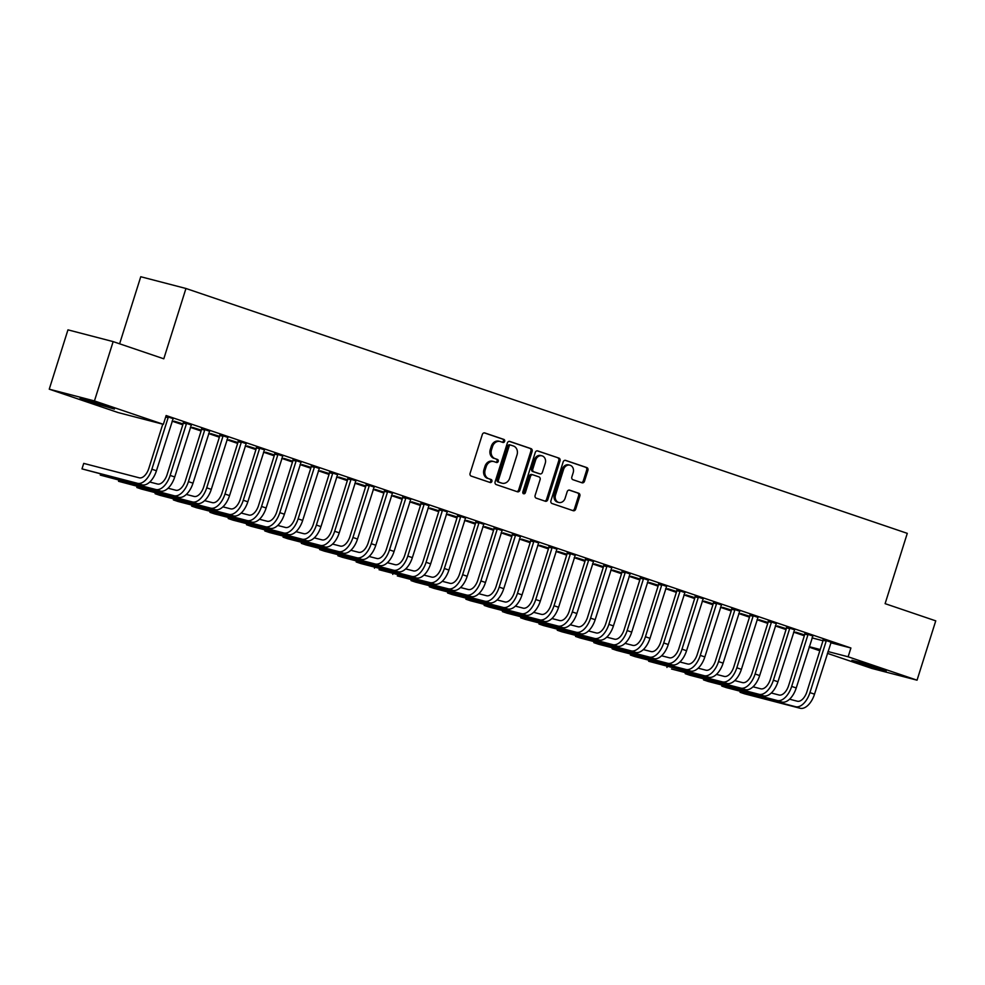 <?xml version="1.0" encoding="UTF-8"?>
<svg xmlns="http://www.w3.org/2000/svg" width="985" height="985" viewBox="0 0 985 985"><rect width="100%" height="100%" fill="white"/><g stroke="black" fill="none" stroke-linecap="round" stroke-linejoin="round"><path stroke-width="1.48" d="M504.652 441.354A1.588 1.33 104.6 0 0 503.864 439.421L484.805 432.944A2.265 1.896 104.6 0 0 482.33 434.496L470.091 473.317A2.265 1.896 104.6 0 0 471.199 476.087L490.271 482.551A1.588 1.33 104.6 0 0 491.219 479.535L488.757 478.698A7.24 6.058 104.6 0 1 485.186 469.845L486.208 466.607A7.24 6.058 104.6 0 1 493.768 461.559A7.24 6.058 104.6 0 1 494.125 461.657L496.588 462.494A1.588 1.33 104.6 0 0 497.548 459.478L495.073 458.641A7.24 6.058 104.6 0 1 491.515 449.788L492.537 446.55A7.24 6.058 104.6 0 1 500.097 441.489A7.24 6.058 104.6 0 1 500.454 441.6L502.916 442.437A1.588 1.33 104.6 0 0 504.652 441.354M502.141 442.179A1.588 1.33 104.6 0 0 502.645 439.101L484.275 432.858M489.496 482.293A1.588 1.33 104.6 0 0 490.001 479.215L488.757 478.698M495.824 462.236A1.588 1.33 104.6 0 0 496.317 459.158L495.073 458.641M859.511 663.2L851.89 660.27L861.025 662.597L886.18 671.08L859.511 663.2M87.727 401.203L80.105 398.272L89.253 400.612L114.408 409.095L87.727 401.203M582.012 482.785A2.265 1.896 104.6 0 0 584.487 481.234L587.922 470.337A2.265 1.896 104.6 0 0 586.814 467.579L565.636 460.389A2.265 1.896 104.6 0 0 563.161 461.94L550.923 500.762A2.265 1.896 104.6 0 0 552.031 503.52L573.208 510.71A2.265 1.896 104.6 0 0 575.683 509.159L579.833 496.009A2.265 1.896 104.6 0 0 578.712 493.239L569.65 490.161A2.265 1.896 104.6 0 0 567.175 491.712L565.119 498.238A6.058 5.06 104.6 0 1 558.803 502.461A6.058 5.06 104.6 0 1 555.528 494.975L563.58 469.426A6.058 5.06 104.6 0 1 569.909 465.191A6.058 5.06 104.6 0 1 573.184 472.677L571.842 476.937A2.265 1.896 104.6 0 0 572.95 479.707L582.012 482.785M830.724 642.749L850.905 647.995L166.133 415.535L163.362 424.326L118.163 412.58L49.25 389.186L94.449 400.932L163.362 424.326M850.905 647.995L848.134 656.786L917.047 680.179L871.848 668.433L827.388 653.338M49.25 389.186L67.953 329.852L113.152 341.61L163.793 358.799L185.956 288.482L907.284 533.353L885.109 603.657L935.75 620.858L917.047 680.179M113.152 341.61L94.449 400.932M532.122 451.401A2.265 1.896 104.6 0 0 531.001 448.631L509.836 441.44A2.265 1.896 104.6 0 0 507.361 442.991L495.123 481.813A2.265 1.896 104.6 0 0 496.231 484.583L517.408 491.774A2.265 1.896 104.6 0 0 519.883 490.222L532.122 451.401L530.903 451.081A2.265 1.896 104.6 0 0 529.782 448.31L509.294 441.366M537.736 450.921L558.914 458.099A2.265 1.896 104.6 0 1 560.022 460.869L547.783 499.69A2.265 1.896 104.6 0 1 545.308 501.242L536.246 498.164A2.265 1.896 104.6 0 1 535.126 495.393L540.1 479.658A2.265 1.896 104.6 0 0 538.98 476.888L532.971 474.844A2.265 1.896 104.6 0 0 530.496 476.395L525.325 492.783A1.588 1.33 104.6 0 1 522.813 491.934L535.261 452.46A2.265 1.896 104.6 0 1 537.736 450.921L537.514 450.859M185.956 288.482L140.756 276.736L119.616 343.802M812.797 636.002L804.843 633.306M786.313 628.713L777.448 625.955L786.252 628.935M776.229 623.591L768.288 620.895M749.757 616.302L740.892 613.544L749.683 616.524M739.673 611.18L731.732 608.484M713.202 603.891L704.324 601.133L713.128 604.113M703.118 598.769L695.164 596.073M676.633 591.48L667.768 588.722L676.572 591.702M666.549 586.358L658.608 583.662M640.078 579.069L631.213 576.311L640.004 579.291M629.994 573.947L622.052 571.251M603.522 566.658L594.644 563.9L603.448 566.88M593.438 561.536L585.496 558.84M566.954 554.247L558.089 551.489L566.892 554.469M556.87 549.125L548.928 546.429M530.398 541.836L521.533 539.078L530.324 542.058M520.314 536.714L512.372 534.018M493.842 529.425L484.965 526.667L493.768 529.647M483.758 524.303L475.817 521.607M457.274 517.027L448.409 514.256L457.212 517.236M447.202 511.892L439.248 509.196M420.718 504.615L411.853 501.845L420.644 504.825M410.634 499.481L402.693 496.785M384.162 492.204L375.297 489.434L384.088 492.414M374.078 487.07L366.137 484.374M347.594 479.793L338.729 477.023L347.533 480.003M337.523 474.659L329.569 471.963M311.038 467.382L302.173 464.612L310.977 467.592M300.954 462.248L293.013 459.552M274.483 454.971L265.618 452.201L274.409 455.181M264.399 449.837L256.457 447.141M237.914 442.56L229.049 439.79L237.853 442.77M227.843 437.426L219.889 434.73M201.359 430.149L192.494 427.379L201.297 430.359M191.275 425.015L183.333 422.319M812.022 637.886L822.992 640.742M172.092 421.149L182.816 424.794M190.364 427.355L201.088 430.999M208.648 433.56L219.372 437.205M226.932 439.766L237.656 443.41M245.203 445.971L255.928 449.616M263.488 452.177L274.212 455.821M281.759 458.382L292.496 462.027M300.043 464.588L310.767 468.232M318.327 470.793L329.052 474.438M336.599 476.999L347.336 480.643M354.883 483.204L365.607 486.849M373.167 489.41L383.891 493.054M391.439 495.615L402.175 499.26M409.723 501.821L420.447 505.465M428.007 508.026L438.731 511.671M446.279 514.232L457.003 517.876M464.563 520.437L475.287 524.082M482.847 526.643L493.571 530.287M501.119 532.848L511.843 536.493M519.403 539.054L530.127 542.698M537.687 545.259L548.411 548.904M555.959 551.465L566.683 555.109M574.243 557.67L584.967 561.315M592.527 563.876L603.251 567.52M610.798 570.081L621.523 573.726M629.083 576.287L639.807 579.931M647.367 582.492L658.091 586.137M665.638 588.698L676.363 592.342M683.922 594.903L694.647 598.548M702.207 601.109L712.931 604.753M720.478 607.314L731.202 610.959M738.762 613.52L749.486 617.164M757.046 619.725L767.771 623.37M775.318 625.931L786.042 629.575M793.602 632.136L804.326 635.781M165.936 416.175L173.101 418.662M183.087 423.944L174.21 421.174L183.013 424.153M209.559 431.221L201.617 428.524M219.643 436.355L210.778 433.585L219.569 436.564M246.115 443.632L238.173 440.935M256.199 448.766L247.333 445.996L256.137 448.975M282.683 456.043L274.729 453.346M292.754 461.177L283.889 458.407L292.693 461.386M319.238 468.454L311.297 465.757M329.322 473.588L320.457 470.818L329.249 473.797M355.794 480.865L347.853 478.168M365.878 485.999L357.013 483.229L365.804 486.208M392.362 493.276L384.409 490.579M402.434 498.41L393.569 495.64L402.373 498.619M428.918 505.687L420.977 502.99M439.002 510.821L430.137 508.051L438.928 511.03M465.474 518.098L457.533 515.401M475.558 523.22L466.693 520.462L475.484 523.441M502.03 530.509L494.088 527.812M512.114 535.631L503.249 532.873L512.052 535.852M538.598 542.92L530.656 540.223M548.682 548.042L539.805 545.284L548.608 548.263M575.154 555.331L567.212 552.634M585.238 560.453L576.373 557.695L585.164 560.674M611.71 567.742L603.768 565.045M621.794 572.864L612.929 570.106L621.732 573.085M648.278 580.153L640.324 577.456M658.362 585.275L649.484 582.517L658.288 585.496M684.834 592.564L676.892 589.867M694.917 597.686L686.053 594.928L694.844 597.907M721.389 604.975L713.448 602.278M731.473 610.097L722.608 607.339L731.412 610.318M757.957 617.386L750.004 614.689M768.041 622.508L759.164 619.75L767.968 622.729M794.513 629.797L786.572 627.1M804.597 634.919L795.732 632.161L804.523 635.14M831.069 642.208L823.128 639.511M809.251 646.677L820.222 649.534M827.954 651.541L848.134 656.786M819.84 650.777L809.116 647.133M191.336 425.04L174.727 476.974A17.287 9.444 -71.2 0 1 160.358 491.072L100.273 475.09L155.79 489.52A17.287 9.444 -71.2 0 0 170.146 475.423L186.399 423.882L183.345 423.094L167.093 474.635A11.524 6.304 108.8 0 1 157.526 484.029L149.782 482.022M209.608 431.245L192.998 483.179A17.287 9.444 -71.2 0 1 178.642 497.277L118.545 481.296L174.074 495.726A17.287 9.444 -71.2 0 0 188.43 481.628L204.683 430.088L201.629 429.3L185.377 480.84A11.524 6.304 108.8 0 1 175.81 490.235L168.066 488.228M465.536 518.122L448.914 570.056A17.287 9.444 -71.2 0 1 434.557 584.154L379.04 569.724L429.989 582.603A17.287 9.444 -71.2 0 0 444.346 568.505L460.598 516.965L457.545 516.177L441.292 567.717A11.524 6.304 108.8 0 1 431.725 577.111L423.981 575.105M483.807 524.328L467.198 576.262A17.287 9.444 -71.2 0 1 452.841 590.36L397.312 575.929L448.273 588.808A17.287 9.444 -71.2 0 0 462.63 574.711L478.882 523.17L475.829 522.382L459.576 573.923A11.524 6.304 108.8 0 1 449.997 583.317L442.253 581.31M739.735 611.205L723.113 663.139A17.287 9.444 -71.2 0 1 708.757 677.237L648.659 661.255L704.189 675.685A17.287 9.444 -71.2 0 0 718.545 661.588L734.798 610.047L731.744 609.259L715.492 660.8A11.524 6.304 108.8 0 1 705.925 670.194L698.18 668.187M758.007 617.41L741.397 669.344A17.287 9.444 -71.2 0 1 727.041 683.442L671.511 669.012L722.473 681.891A17.287 9.444 -71.2 0 0 736.829 667.793L753.082 616.253L750.028 615.465L733.776 667.005A11.524 6.304 108.8 0 1 724.197 676.399L716.452 674.38M499.223 441.28A7.24 6.058 104.6 0 0 498.878 441.181A7.24 6.058 104.6 0 0 491.306 446.242L492.537 446.55M493.854 458.32A7.24 6.058 104.6 0 1 490.284 449.468L491.306 446.242M492.906 461.337A7.24 6.058 104.6 0 0 492.549 461.239A7.24 6.058 104.6 0 0 484.989 466.299L486.208 466.607M487.526 478.378A7.24 6.058 104.6 0 1 483.967 469.525L484.989 466.299M516.719 491.54A2.265 1.896 104.6 0 0 518.664 489.902L530.903 451.081M510.858 445.134A1.588 1.33 104.6 0 0 509.122 446.217L498.385 480.298A1.588 1.33 104.6 0 0 499.161 482.231L501.759 483.118A7.24 6.058 104.6 0 0 502.116 483.216A7.24 6.058 104.6 0 0 509.676 478.156L517.027 454.873A7.24 6.058 104.6 0 0 513.456 446.02L510.858 445.134M510.698 445.097L509.639 444.814A1.588 1.33 104.6 0 0 507.903 445.897L509.122 446.217M501.254 482.982A7.24 6.058 104.6 0 1 500.897 482.896A7.24 6.058 104.6 0 1 500.54 482.798L497.942 481.911A1.588 1.33 104.6 0 1 497.154 479.978L507.903 445.897M537.207 450.834L558.914 458.099M544.619 501.008A2.265 1.896 104.6 0 0 546.564 499.37L558.803 460.549A2.265 1.896 104.6 0 0 557.682 457.791M532.75 474.782L531.752 474.524A2.265 1.896 104.6 0 0 529.277 476.075L524.106 492.463L525.325 492.783M523.109 493.547A1.588 1.33 104.6 0 0 524.106 492.463M545.247 463.319A6.058 5.06 104.6 0 0 541.972 455.833A6.058 5.06 104.6 0 0 535.643 460.057L532.811 469.057A2.265 1.896 104.6 0 0 533.919 471.827L539.94 473.871A2.265 1.896 104.6 0 0 542.403 472.32L545.247 463.319M541.972 455.833L540.753 455.513A6.058 5.06 104.6 0 0 534.424 459.736L535.643 460.057M538.93 473.613A2.265 1.896 104.6 0 1 538.709 473.551L532.7 471.507A2.265 1.896 104.6 0 1 531.592 468.749L534.424 459.736M569.909 465.191L568.69 464.871A6.058 5.06 104.6 0 0 562.361 469.106L563.58 469.426M558.803 502.461L557.584 502.153A6.058 5.06 104.6 0 1 554.309 494.655L562.361 469.106M572.519 510.476A2.265 1.896 104.6 0 0 574.464 508.851L578.614 495.689A2.265 1.896 104.6 0 0 577.493 492.919L569.121 490.074M581.322 482.551A2.265 1.896 104.6 0 0 583.268 480.914L586.703 470.03A2.265 1.896 104.6 0 0 585.582 467.259L565.107 460.303M168.103 416.914L168.127 417.677L165.665 417.037M162.771 424.178L148.821 468.429A11.524 6.304 108.8 0 1 139.242 477.823L83.725 463.393L81.989 468.885L137.518 483.315A17.287 9.444 -71.2 0 0 151.875 469.217L168.127 417.677M83.725 463.393L81.989 468.885L142.086 484.866A17.287 9.444 -71.2 0 0 156.443 470.768L173.138 418.625M186.387 423.119L186.399 423.882M183.345 423.094L183.333 422.085M100.593 474.081L100.273 475.09L100.47 474.056M204.671 429.325L204.683 430.088M201.629 429.3L201.605 428.29M118.865 480.286L118.545 481.296L118.742 480.261M222.942 435.53L222.967 436.293L219.914 435.505L203.661 487.046A11.524 6.304 108.8 0 1 194.082 496.44L186.337 494.433M137.149 486.491L136.829 487.501L192.358 501.931A17.287 9.444 -71.2 0 0 206.715 487.834L222.967 436.293M137.026 486.467L136.829 487.501L141.397 489.052L196.926 503.483A17.287 9.444 -71.2 0 0 211.282 489.385L227.978 437.241M219.914 435.505L219.889 434.496M241.226 441.736L241.239 442.499L238.185 441.711L221.933 493.251A11.524 6.304 108.8 0 1 212.366 502.645L204.621 500.639M155.421 492.697L155.113 493.707L210.63 508.137A17.287 9.444 -71.2 0 0 224.986 494.039L241.239 442.499M155.31 492.672L155.113 493.707L159.681 495.258L215.198 509.688A17.287 9.444 -71.2 0 0 229.567 495.59L246.262 443.447M238.185 441.711L238.173 440.701M259.511 447.941L259.523 448.704L256.469 447.916L240.217 499.457A11.524 6.304 108.8 0 1 230.65 508.851L222.905 506.844M173.705 498.902L173.385 499.912L228.914 514.342A17.287 9.444 -71.2 0 0 243.27 500.245L259.523 448.704M173.582 498.878L173.385 499.912L177.965 501.463L233.482 515.894A17.287 9.444 -71.2 0 0 247.838 501.796L264.546 449.652M256.469 447.916L256.445 446.907M277.782 454.147L277.807 454.91L274.741 454.122L258.501 505.662A11.524 6.304 108.8 0 1 248.922 515.057L241.177 513.05M191.989 505.108L191.669 506.118L247.198 520.548A17.287 9.444 -71.2 0 0 261.554 506.45L277.807 454.91M191.866 505.083L191.669 506.118L196.237 507.669L251.766 522.099A17.287 9.444 -71.2 0 0 266.122 508.001L282.818 455.858M274.741 454.122L274.729 453.112M296.066 460.352L296.079 461.115L293.025 460.327L276.773 511.868A11.524 6.304 108.8 0 1 267.206 521.262L259.461 519.255M210.261 511.313L209.953 512.323L265.47 526.753A17.287 9.444 -71.2 0 0 279.826 512.656L296.079 461.115M210.15 511.289L209.953 512.323L214.521 513.875L270.038 528.305A17.287 9.444 -71.2 0 0 284.406 514.207L301.102 462.063M293.025 460.327L293.013 459.318M314.35 466.558L314.363 467.321L311.309 466.533L295.057 518.073A11.524 6.304 108.8 0 1 285.49 527.467L277.745 525.461M228.545 517.519L228.225 518.529L283.754 532.959A17.287 9.444 -71.2 0 0 298.11 518.861L314.363 467.321M228.422 517.494L228.225 518.529L232.792 520.08L288.322 534.51A17.287 9.444 -71.2 0 0 302.678 520.412L319.386 468.269M311.309 466.533L311.285 465.523M332.622 472.763L332.647 473.526L329.581 472.738L313.341 524.279A11.524 6.304 108.8 0 1 303.762 533.673L296.017 531.666M246.829 523.725L246.509 524.734L302.038 539.164A17.287 9.444 -71.2 0 0 316.394 525.067L332.647 473.526M246.706 523.7L246.509 524.734L251.076 526.285L306.606 540.716A17.287 9.444 -71.2 0 0 320.962 526.618L337.658 474.474M329.581 472.738L329.569 471.729M350.906 478.969L350.919 479.732L347.865 478.944L331.613 530.484A11.524 6.304 108.8 0 1 322.046 539.879L314.301 537.872M265.1 529.93L264.793 530.94L320.31 545.37A17.287 9.444 -71.2 0 0 334.666 531.272L350.919 479.732M264.99 529.905L264.793 530.94L269.361 532.491L324.878 546.921A17.287 9.444 -71.2 0 0 339.246 532.823L355.942 480.68M347.865 478.944L347.853 477.934M369.19 485.174L369.203 485.937L366.149 485.149L349.897 536.69A11.524 6.304 108.8 0 1 340.33 546.084L332.585 544.077M283.385 536.135L283.064 537.145L338.594 551.575A17.287 9.444 -71.2 0 0 352.95 537.478L369.203 485.937M283.261 536.111L283.064 537.145L287.632 538.697L343.162 553.127A17.287 9.444 -71.2 0 0 357.518 539.029L374.214 486.885M366.149 485.149L366.125 484.14M387.462 491.38L387.474 492.143L384.421 491.355L368.181 542.895A11.524 6.304 108.8 0 1 358.602 552.289L350.857 550.283M301.669 542.341L301.348 543.351L356.878 557.781A17.287 9.444 -71.2 0 0 371.234 543.683L387.474 492.143M301.545 542.316L301.348 543.351L305.916 544.902L361.446 559.332A17.287 9.444 -71.2 0 0 375.802 545.234L392.498 493.091M384.421 491.355L384.409 490.345M405.746 497.585L405.758 498.348L402.705 497.56L386.452 549.101A11.524 6.304 108.8 0 1 376.886 558.495L369.141 556.488M319.94 548.546L319.632 549.556L375.15 563.986A17.287 9.444 -71.2 0 0 389.506 549.889L405.758 498.348M319.829 548.522L319.632 549.556L324.2 551.107L379.717 565.538A17.287 9.444 -71.2 0 0 394.074 551.44L410.782 499.296M402.705 497.56L402.693 496.551M424.03 503.791L424.042 504.554L420.989 503.766L404.737 555.306A11.524 6.304 108.8 0 1 395.157 564.7L387.413 562.694M338.224 554.752L337.904 555.762L393.434 570.192A17.287 9.444 -71.2 0 0 407.79 556.094L424.042 504.554M338.101 554.727L337.904 555.762L342.472 557.313L398.002 571.743A17.287 9.444 -71.2 0 0 412.358 557.645L429.054 505.502M420.989 503.766L420.964 502.756M442.302 509.996L442.314 510.759L439.261 509.971L423.021 561.512A11.524 6.304 108.8 0 1 413.441 570.906L405.697 568.899M356.508 560.957L356.188 561.967L411.705 576.397A17.287 9.444 -71.2 0 0 426.074 562.3L442.314 510.759M356.385 560.933L356.188 561.967L360.756 563.519L416.286 577.949A17.287 9.444 -71.2 0 0 430.642 563.851L447.338 511.707M439.261 509.971L439.248 508.962M460.586 516.202L460.598 516.965M457.545 516.177L457.533 515.167M374.78 567.163L374.472 568.173L374.669 567.138M478.87 522.407L478.882 523.17M475.829 522.382L475.804 521.373M393.064 573.369L392.744 574.378L392.941 573.344M497.142 528.613L497.154 529.376L494.101 528.588L477.86 580.128A11.524 6.304 108.8 0 1 468.281 589.523L460.537 587.516M411.348 579.574L411.028 580.584L466.545 595.014A17.287 9.444 -71.2 0 0 480.914 580.916L497.154 529.376M411.225 579.549L411.028 580.584L415.596 582.135L471.125 596.565A17.287 9.444 -71.2 0 0 485.482 582.467L502.178 530.324M494.101 528.588L494.088 527.578M515.426 534.818L515.438 535.581L512.385 534.793L496.132 586.334A11.524 6.304 108.8 0 1 486.565 595.728L478.821 593.721M429.62 585.779L429.312 586.789L484.829 601.219A17.287 9.444 -71.2 0 0 499.186 587.122L515.438 535.581M429.509 585.755L429.312 586.789L433.88 588.34L489.397 602.771A17.287 9.444 -71.2 0 0 503.754 588.673L520.462 536.529M512.385 534.793L512.372 533.784M533.71 541.024L533.722 541.787L530.669 540.999L514.416 592.539A11.524 6.304 108.8 0 1 504.837 601.933L497.093 599.927M447.904 591.985L447.584 592.995L503.113 607.425A17.287 9.444 -71.2 0 0 517.47 593.327L533.722 541.787M447.781 591.96L447.584 592.995L452.152 594.546L507.681 608.976A17.287 9.444 -71.2 0 0 522.038 594.878L538.733 542.735M530.669 540.999L530.644 539.989M551.982 547.229L551.994 547.992L548.94 547.204L532.7 598.745A11.524 6.304 108.8 0 1 523.121 608.139L515.377 606.132M466.188 598.19L465.868 599.2L521.385 613.63A17.287 9.444 -71.2 0 0 535.754 599.533L551.994 547.992M466.065 598.166L465.868 599.2L470.436 600.751L525.965 615.182A17.287 9.444 -71.2 0 0 540.322 601.084L557.017 548.94M548.94 547.204L548.928 546.195M570.266 553.435L570.278 554.198L567.225 553.41L550.972 604.95A11.524 6.304 108.8 0 1 541.405 614.344L533.661 612.338M484.46 604.396L484.152 605.406L539.669 619.836A17.287 9.444 -71.2 0 0 554.026 605.738L570.278 554.198M484.349 604.371L484.152 605.406L488.72 606.957L544.237 621.387A17.287 9.444 -71.2 0 0 558.593 607.289L575.302 555.146M567.225 553.41L567.2 552.4M588.55 559.64L588.562 560.403L585.509 559.615L569.256 611.156A11.524 6.304 108.8 0 1 559.677 620.55L551.932 618.543M502.744 610.601L502.424 611.611L557.953 626.041A17.287 9.444 -71.2 0 0 572.31 611.944L588.562 560.403M502.621 610.577L502.424 611.611L506.992 613.163L562.521 627.593A17.287 9.444 -71.2 0 0 576.878 613.495L593.573 561.351M585.509 559.615L585.484 558.606M606.822 565.846L606.834 566.609L603.78 565.821L587.54 617.361A11.524 6.304 108.8 0 1 577.961 626.755L570.216 624.749M521.028 616.807L520.708 617.817L576.225 632.247A17.287 9.444 -71.2 0 0 590.594 618.149L606.834 566.609M520.905 616.782L520.708 617.817L525.276 619.368L580.805 633.798A17.287 9.444 -71.2 0 0 595.162 619.7L611.857 567.557M603.78 565.821L603.768 564.811M625.106 572.051L625.118 572.814L622.064 572.026L605.812 623.567A11.524 6.304 108.8 0 1 596.245 632.961L588.501 630.954M539.3 623.012L538.992 624.022L594.509 638.452A17.287 9.444 -71.2 0 0 608.865 624.355L625.118 572.814M539.189 622.988L538.992 624.022L543.56 625.573L599.077 640.004A17.287 9.444 -71.2 0 0 613.433 625.906L630.141 573.762M622.064 572.026L622.04 571.017M643.39 578.257L643.402 579.02L640.349 578.232L624.096 629.772A11.524 6.304 108.8 0 1 614.517 639.166L606.772 637.16M557.584 629.218L557.264 630.228L612.793 644.658A17.287 9.444 -71.2 0 0 627.149 630.56L643.402 579.02M557.461 629.193L557.264 630.228L561.832 631.779L617.361 646.209A17.287 9.444 -71.2 0 0 631.717 632.111L648.413 579.968M640.349 578.232L640.324 577.222M661.661 584.462L661.674 585.225L658.62 584.437L642.368 635.978A11.524 6.304 108.8 0 1 632.801 645.372L625.056 643.365M575.868 635.423L575.548 636.433L631.065 650.863A17.287 9.444 -71.2 0 0 645.434 636.766L661.674 585.225M575.745 635.399L575.548 636.433L580.116 637.984L635.645 652.415A17.287 9.444 -71.2 0 0 650.001 638.317L666.697 586.173M658.62 584.437L658.608 583.428M679.946 590.668L679.958 591.431L676.904 590.643L660.652 642.183A11.524 6.304 108.8 0 1 651.085 651.577L643.34 649.571M594.14 641.629L593.82 642.639L649.349 657.069A17.287 9.444 -71.2 0 0 663.705 642.971L679.958 591.431M594.017 641.604L593.82 642.639L598.4 644.19L653.917 658.62A17.287 9.444 -71.2 0 0 668.273 644.522L684.981 592.379M676.904 590.643L676.88 589.633M698.23 596.873L698.242 597.636L695.188 596.848L678.936 648.389A11.524 6.304 108.8 0 1 669.357 657.783L661.612 655.776M612.424 647.834L612.104 648.844L667.633 663.274A17.287 9.444 -71.2 0 0 681.989 649.177L698.242 597.636M612.301 647.81L612.104 648.844L616.672 650.395L672.201 664.826A17.287 9.444 -71.2 0 0 686.557 650.728L703.253 598.585M695.188 596.848L695.164 595.839M716.501 603.079L716.514 603.842L713.46 603.054L697.208 654.594A11.524 6.304 108.8 0 1 687.641 663.988L679.896 661.982M630.708 654.04L630.388 655.05L685.905 669.48A17.287 9.444 -71.2 0 0 700.273 655.382L716.514 603.842M630.585 654.015L630.388 655.05L634.956 656.601L690.485 671.031A17.287 9.444 -71.2 0 0 704.841 656.933L721.537 604.79M713.46 603.054L713.448 602.044M734.785 609.284L734.798 610.047M731.744 609.259L731.72 608.25M648.98 660.245L648.659 661.255L648.856 660.221M753.057 615.49L753.082 616.253M750.028 615.465L750.004 614.455M667.264 666.451L666.943 667.461L667.14 666.426M771.341 621.695L771.353 622.458L768.3 621.67L752.047 673.211A11.524 6.304 108.8 0 1 742.481 682.605L734.736 680.586M685.548 672.657L685.228 673.666L740.745 688.096A17.287 9.444 -71.2 0 0 755.101 673.999L771.353 622.458M685.425 672.632L685.228 673.666L689.795 675.217L745.313 689.648A17.287 9.444 -71.2 0 0 759.681 675.55L776.377 623.406M768.3 621.67L768.288 620.661M789.625 627.901L789.638 628.664L786.584 627.876L770.332 679.416A11.524 6.304 108.8 0 1 760.765 688.811L753.02 686.791M703.819 678.862L703.499 679.872L759.029 694.302A17.287 9.444 -71.2 0 0 773.385 680.204L789.638 628.664M703.696 678.837L703.499 679.872L708.08 681.423L763.597 695.853A17.287 9.444 -71.2 0 0 777.953 681.755L794.661 629.612M786.584 627.876L786.559 626.866M807.897 634.106L807.922 634.869L804.868 634.081L788.616 685.622A11.524 6.304 108.8 0 1 779.037 695.016L771.292 692.997M722.103 685.067L721.783 686.077L777.313 700.507A17.287 9.444 -71.2 0 0 791.669 686.41L807.922 634.869M721.98 685.043L721.783 686.077L726.351 687.629L781.881 702.059A17.287 9.444 -71.2 0 0 796.237 687.961L812.933 635.817M804.868 634.081L804.843 633.072M826.181 640.312L826.193 641.075L823.14 640.287L806.887 691.827A11.524 6.304 108.8 0 1 797.321 701.221L789.576 699.202M740.388 691.273L740.067 692.283L795.584 706.713A17.287 9.444 -71.2 0 0 809.941 692.615L826.193 641.075M740.264 691.248L740.067 692.283L744.635 693.834L800.152 708.264A17.287 9.444 -71.2 0 0 814.521 694.166L831.217 642.023M823.14 640.287L823.128 639.277M502.645 439.101L503.864 439.421M490.001 479.215L491.219 479.535M496.317 459.158L497.548 459.478M490.284 449.468L491.515 449.788M483.967 469.525L485.186 469.845M518.664 489.902L519.883 490.222M529.782 448.31L531.001 448.631M497.154 479.978L498.385 480.298M497.942 481.911L499.161 482.231M500.54 482.798L501.759 483.118M558.803 460.549L560.022 460.869M546.564 499.37L547.783 499.69M529.277 476.075L530.496 476.395M531.592 468.749L532.811 469.057M532.7 471.507L533.919 471.827M538.709 473.551L539.94 473.871M554.309 494.655L555.528 494.975M577.493 492.919L578.712 493.239M578.614 495.689L579.833 496.009M574.464 508.851L575.683 509.159M585.582 467.259L586.814 467.579M586.703 470.03L587.922 470.337M583.268 480.914L584.487 481.234M151.875 469.217L156.443 470.768M137.518 483.315L142.086 484.866M170.146 475.423L174.727 476.974M155.79 489.52L160.358 491.072M188.43 481.628L192.998 483.179M174.074 495.726L178.642 497.277M206.715 487.834L211.282 489.385M192.358 501.931L196.926 503.483M224.986 494.039L229.567 495.59M210.63 508.137L215.198 509.688M243.27 500.245L247.838 501.796M228.914 514.342L233.482 515.894M261.554 506.45L266.122 508.001M247.198 520.548L251.766 522.099M279.826 512.656L284.406 514.207M265.47 526.753L270.038 528.305M298.11 518.861L302.678 520.412M283.754 532.959L288.322 534.51M316.394 525.067L320.962 526.618M302.038 539.164L306.606 540.716M334.666 531.272L339.246 532.823M320.31 545.37L324.878 546.921M352.95 537.478L357.518 539.029M338.594 551.575L343.162 553.127M371.234 543.683L375.802 545.234M356.878 557.781L361.446 559.332M389.506 549.889L394.074 551.44M375.15 563.986L379.717 565.538M407.79 556.094L412.358 557.645M393.434 570.192L398.002 571.743M426.074 562.3L430.642 563.851M411.705 576.397L416.286 577.949M444.346 568.505L448.914 570.056M429.989 582.603L434.557 584.154M462.63 574.711L467.198 576.262M448.273 588.808L452.841 590.36M480.914 580.916L485.482 582.467M466.545 595.014L471.125 596.565M499.186 587.122L503.754 588.673M484.829 601.219L489.397 602.771M517.47 593.327L522.038 594.878M503.113 607.425L507.681 608.976M535.754 599.533L540.322 601.084M521.385 613.63L525.965 615.182M554.026 605.738L558.593 607.289M539.669 619.836L544.237 621.387M572.31 611.944L576.878 613.495M557.953 626.041L562.521 627.593M590.594 618.149L595.162 619.7M576.225 632.247L580.805 633.798M608.865 624.355L613.433 625.906M594.509 638.452L599.077 640.004M627.149 630.56L631.717 632.111M612.793 644.658L617.361 646.209M645.434 636.766L650.001 638.317M631.065 650.863L635.645 652.415M663.705 642.971L668.273 644.522M649.349 657.069L653.917 658.62M681.989 649.177L686.557 650.728M667.633 663.274L672.201 664.826M700.273 655.382L704.841 656.933M685.905 669.48L690.485 671.031M718.545 661.588L723.113 663.139M704.189 675.685L708.757 677.237M736.829 667.793L741.397 669.344M722.473 681.891L727.041 683.442M755.101 673.999L759.681 675.55M740.745 688.096L745.313 689.648M773.385 680.204L777.953 681.755M759.029 694.302L763.597 695.853M791.669 686.41L796.237 687.961M777.313 700.507L781.881 702.059M809.941 692.615L814.521 694.166M795.584 706.713L800.152 708.264M498.878 441.181L500.097 441.489M492.549 461.239L493.768 461.559M509.553 444.789L510.784 445.109M500.897 482.896L502.116 483.216M531.641 474.499L532.86 474.819M538.82 473.588L540.051 473.896"/></g></svg>
